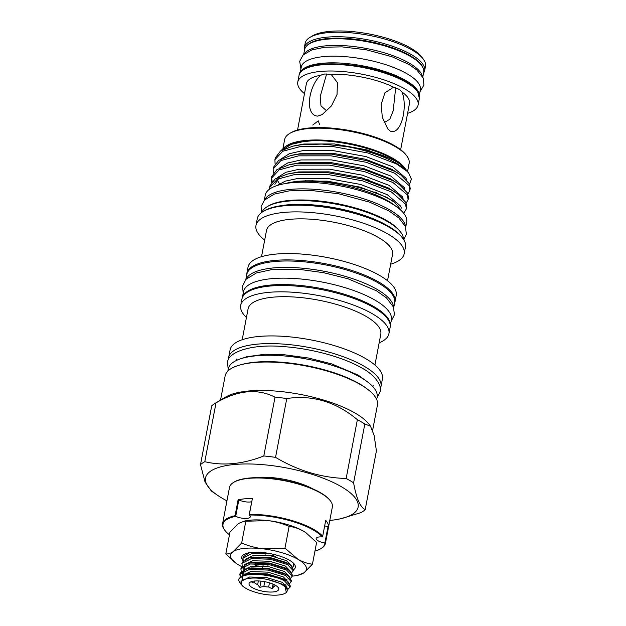 <?xml version="1.0" encoding="UTF-8"?>
<svg xmlns="http://www.w3.org/2000/svg" width="626" height="626" viewBox="0 0 626 626"><rect width="100%" height="100%" fill="white"/><g stroke="black" fill="none" stroke-linecap="round" stroke-linejoin="round"><path stroke-width="0.94" d="M376.695 399.521L377.126 397.291A75.769 24.398 -169.2 0 0 360.803 377.462A75.769 24.398 -169.2 0 0 280.096 355.623A75.769 24.398 -169.2 0 0 228.279 368.902L227.848 371.132M367.047 388.871A75.769 24.398 -169.2 0 0 359.582 383.863A75.769 24.398 -169.2 0 0 240.744 364.778M246.128 279.157A75.269 24.234 10.8 0 1 299.784 267.967A75.269 24.234 10.8 0 1 377.22 289.462A75.269 24.234 10.8 0 1 393.558 307.288M245.838 279.47L246.777 274.548A75.269 24.234 10.8 0 1 298.258 261.363A75.269 24.234 10.8 0 1 378.44 283.054A75.269 24.234 10.8 0 1 394.654 302.757L393.715 307.679M390.264 325.778L391.375 319.925A75.269 24.234 -169.2 0 0 375.17 300.222A75.269 24.234 -169.2 0 0 294.987 278.531A75.269 24.234 -169.2 0 0 243.506 291.716L242.387 297.569M390.256 325.622A75.269 24.234 -169.2 0 0 373.941 306.63A75.269 24.234 -169.2 0 0 294.807 285.002A75.269 24.234 -169.2 0 0 242.45 297.428M405.703 227.308L406.689 222.152A71.99 23.178 -169.2 0 0 391.187 203.309A71.99 23.178 -169.2 0 0 314.495 182.557A71.99 23.178 -169.2 0 0 265.26 195.171L264.274 200.328M405.538 226.87A71.99 23.178 -169.2 0 0 389.912 209.968A71.99 23.178 -169.2 0 0 316.06 189.428A71.99 23.178 -169.2 0 0 264.595 199.984M263.217 211.494L264.407 210.782A74.33 23.937 10.8 0 1 388.55 226.346A74.33 23.937 10.8 0 1 401.735 236.98L402.581 238.076A75.433 24.289 -169.2 0 0 389.2 227.285A75.433 24.289 -169.2 0 0 263.217 211.494A75.433 24.289 -169.2 0 0 257.255 218.764L255.971 225.477A75.433 24.289 10.8 0 1 307.569 212.261A75.433 24.289 10.8 0 1 387.924 233.999A75.433 24.289 10.8 0 1 404.169 253.749A75.433 24.289 10.8 0 1 390.679 264.188M404.169 253.749L405.452 247.035A75.433 24.289 -169.2 0 0 402.581 238.076M267.279 206.635L268.476 205.923A71.051 22.88 10.8 0 1 387.142 220.798A71.051 22.88 10.8 0 1 399.748 230.963L400.593 232.066A72.154 23.232 -169.2 0 0 387.791 221.745A72.154 23.232 -169.2 0 0 267.279 206.635A72.154 23.232 -169.2 0 0 261.934 212.324M403.465 239.328A72.154 23.232 -169.2 0 0 400.593 232.066M280.706 150.874L285.409 146.468L296.591 142.446L312.554 140.678A64.58 20.791 10.8 0 1 393.95 159.583A64.58 20.791 10.8 0 1 404.897 168.191L399.983 163.918L394.779 160.788C382.713 154.505 366.656 149.755 346.616 146.547A69.157 22.262 10.8 0 1 396.641 163.496A69.157 22.262 10.8 0 1 407.19 171.399L408.848 173.308L411.376 179.122L409.6 184.193M399.983 163.918L393.84 160.139L367.141 149.927L334.292 143.949L304.04 144.011L294.682 145.788M312.077 180.382L313.485 180.922M375.264 192.745L376.891 192.738M406.571 179.819L406.008 178.261L392.58 166.766L365.881 156.563L333.024 150.584L302.781 150.647L289.4 153.699L280.98 158.981M305.504 180.507L306.411 180.906M381.453 195.249L382.502 195.179M273.312 172.979L273.132 169.028L280.894 160.577L298.649 155.843L331.029 155.827L366.202 162.283L394.779 173.269L409.146 185.632L409.881 190.288L410.21 188.575L409.474 183.911L400.953 175.108L392.072 169.435L365.373 159.223L332.516 153.253L302.272 153.307L292.905 155.084M404.803 189.115L404.232 187.557L390.804 176.062L364.105 165.859L331.248 159.88L301.004 159.943L287.631 162.995L279.204 168.277M271.543 182.276L271.363 178.324L279.118 169.873L296.88 165.139L329.26 165.123L364.426 171.579L393.003 182.565L407.377 194.929L408.105 199.592L408.434 197.871L407.698 193.207L399.177 184.404L390.295 178.731L363.596 168.519L330.739 162.549L300.496 162.611L291.129 164.38M403.027 198.411L402.455 196.854L389.028 185.359L362.329 175.155L329.479 169.176L299.228 169.239L285.855 172.291L277.435 177.573M269.446 189.232L269.587 187.62L277.341 179.169L295.104 174.435L327.484 174.427L362.657 180.883L391.234 191.861L405.601 204.225L406.329 208.888L406.657 207.167L405.93 202.503L397.408 193.7L388.519 188.027L361.82 177.823L328.971 171.845L298.719 171.907L289.361 173.676M401.344 208.09L400.687 206.15L387.259 194.663L360.56 184.451L327.703 178.473L297.46 178.535L285.315 181.149L276.95 185.578M393.551 201.595L386.751 197.323L360.052 187.119L327.195 181.141L296.951 181.204L288.375 182.769M312.554 140.678L304.549 141.351L291.176 144.403L282.756 149.677M277.208 179.912L279.47 183.77M278.75 178.496L274.877 184.302M282.999 148.19L284.634 139.598A63.367 20.4 10.8 0 1 289.65 133.487L290.84 132.775A62.264 20.048 10.8 0 1 394.834 145.819A62.264 20.048 10.8 0 1 405.875 154.724L406.72 155.819A63.367 20.4 10.8 0 1 409.13 163.347L407.549 171.618M289.65 133.487A63.367 20.4 10.8 0 1 395.483 146.758A63.367 20.4 10.8 0 1 406.72 155.819M261.519 256.691L266.527 230.407A64.142 20.65 10.8 0 1 310.402 219.17A64.142 20.65 10.8 0 1 378.722 237.653A64.142 20.65 10.8 0 1 392.533 254.446L387.525 280.73M246.675 275.104A75.433 24.289 10.8 0 1 246.808 273.492A75.433 24.289 10.8 0 1 298.406 260.275A75.433 24.289 10.8 0 1 378.761 282.021A75.433 24.289 10.8 0 1 395.014 301.763A75.433 24.289 10.8 0 1 394.544 303.313M246.808 273.492L248.021 267.138A75.433 24.289 10.8 0 1 299.619 253.921A75.433 24.289 10.8 0 1 379.974 275.659A75.433 24.289 10.8 0 1 396.219 295.409L395.014 301.763M246.433 317.515A75.433 24.289 10.8 0 1 240.72 305.418A75.433 24.289 10.8 0 1 292.319 292.201A75.433 24.289 10.8 0 1 372.673 313.939A75.433 24.289 10.8 0 1 388.918 333.689A75.433 24.289 10.8 0 1 379.153 342.829M240.72 305.418L241.926 299.118A75.433 24.289 10.8 0 1 293.516 285.902A75.433 24.289 10.8 0 1 373.878 307.64A75.433 24.289 10.8 0 1 390.123 327.382L388.918 333.689M242.199 339.73L248.084 308.861A67.553 21.753 10.8 0 1 294.29 297.021A67.553 21.753 10.8 0 1 366.257 316.49A67.553 21.753 10.8 0 1 380.804 334.174L374.919 365.044M228.529 359.739A77.53 24.962 10.8 0 1 228.646 357.556A77.53 24.962 10.8 0 1 281.669 343.971A77.53 24.962 10.8 0 1 364.262 366.312A77.53 24.962 10.8 0 1 380.96 386.61A77.53 24.962 10.8 0 1 380.264 388.683M228.646 357.556L230.11 349.887A77.53 24.962 10.8 0 1 283.132 336.311A77.53 24.962 10.8 0 1 365.717 358.651A77.53 24.962 10.8 0 1 382.416 378.949L380.96 386.61M214.937 403.48A87.617 28.209 10.8 0 1 216.017 402.87C237.763 390.108 257.435 388.206 275.025 397.15L263.804 455.963C242.904 464.179 223.232 466.08 204.796 461.691A87.617 28.209 10.8 0 0 200.5 464.641L211.721 405.82A87.617 28.209 10.8 0 1 214.937 403.48L225.829 396.97A77.53 24.962 10.8 0 1 355.318 413.199A77.53 24.962 10.8 0 1 369.066 424.287L370.498 426.165L374.152 435.485L376.414 450.869L365.193 509.689A87.617 28.209 10.8 0 1 360.897 512.639L340.716 518.735A77.671 25.009 10.8 0 1 329.785 520.456M220.516 400.139L225.125 375.999A77.53 24.962 10.8 0 1 278.155 362.415A77.53 24.962 10.8 0 1 360.74 384.763A77.53 24.962 10.8 0 1 377.439 405.053L372.634 430.25M275.025 397.15A87.617 28.209 10.8 0 1 286.771 398.543C312.296 394.709 335.833 401.751 357.376 419.67A87.617 28.209 10.8 0 1 361.257 421.83A87.617 28.209 10.8 0 1 364.825 424.021L370.498 426.165M357.376 419.67L346.155 478.491A87.617 28.209 10.8 0 1 350.036 480.643A87.617 28.209 10.8 0 1 353.604 482.834L364.825 424.021M226.948 500.839A77.671 25.009 10.8 0 1 222.261 498.28A77.671 25.009 10.8 0 1 217.418 495.213A77.671 25.009 10.8 0 1 237.238 464.273A77.671 25.009 10.8 0 1 341.389 486.723A77.671 25.009 10.8 0 1 340.716 518.735M365.193 509.689C360.146 507.083 356.288 498.132 353.604 482.834M285.409 146.468L287.397 145.279A63.367 20.4 10.8 0 1 393.23 158.542A63.367 20.4 10.8 0 1 404.474 167.611L408.848 173.308M375.514 192.198L373.691 192.159M406.329 208.888L404.067 212.809M397.408 193.7L391.563 190.14L362.986 179.161L327.813 172.706L295.433 172.713L287.311 174.114L275.158 178.919L269.916 185.899L269.587 187.62M408.105 199.592L406.204 203.145M399.177 184.404L393.331 180.844L364.755 169.857L329.589 163.409L297.209 163.417L289.087 164.818L276.935 169.623L271.692 176.602L271.363 178.324M409.881 190.288L407.98 193.849M400.953 175.108L395.108 171.547L366.531 160.561L331.357 154.106L298.978 154.121L290.855 155.522L278.703 160.326L273.46 167.306L273.132 169.028M271.574 177.471L272.161 181.501M275.088 163.683L274.908 159.724L282.662 151.281L300.425 146.547L332.805 146.531L367.978 152.987L396.555 163.973L407.19 171.399M346.616 146.547L321.967 144.074L300.754 144.825L292.632 146.226L280.479 151.023L275.237 158.002L274.908 159.724M404.333 214.115L394.936 202.519L389.106 198.966C366.844 186.321 320.888 177.714 293.672 181.861A67.365 21.691 10.8 0 1 388.151 200.969A67.365 21.691 10.8 0 1 395.765 206.212M419.31 95.285L420.351 89.808A60.612 19.516 -169.2 0 0 407.299 73.938A60.612 19.516 -169.2 0 0 342.735 56.473A60.612 19.516 -169.2 0 0 301.278 67.092L300.23 72.569M419.17 94.729A60.612 19.516 -169.2 0 0 406.031 80.605A60.612 19.516 -169.2 0 0 343.995 63.32A60.612 19.516 -169.2 0 0 300.558 72.107M422.769 77.162L423.677 72.381A60.612 19.516 -169.2 0 0 410.625 56.52A60.612 19.516 -169.2 0 0 346.053 39.047A60.612 19.516 -169.2 0 0 304.596 49.665L303.688 54.446M422.362 76.395A60.612 19.516 -169.2 0 0 409.349 63.179A60.612 19.516 -169.2 0 0 348.612 46.003A60.612 19.516 -169.2 0 0 304.338 53.883M310.019 37.341L312.405 35.917A59.04 19.007 10.8 0 1 411.008 48.28A59.04 19.007 10.8 0 1 421.486 56.723L423.176 58.93A61.246 19.719 -169.2 0 0 412.307 50.166A61.246 19.719 -169.2 0 0 310.019 37.341A61.246 19.719 -169.2 0 0 305.175 43.249L304.314 47.756A61.246 19.719 10.8 0 1 346.209 37.028A61.246 19.719 10.8 0 1 411.454 54.673A61.246 19.719 10.8 0 1 424.639 70.707L423.45 73.571M424.639 70.707L425.5 66.199A61.246 19.719 -169.2 0 0 423.176 58.93M407.589 113.337A61.246 19.719 -169.2 0 0 418.098 104.988A61.246 19.719 -169.2 0 0 404.912 88.962A61.246 19.719 -169.2 0 0 339.668 71.309A61.246 19.719 -169.2 0 0 297.78 82.037A61.246 19.719 -169.2 0 0 304.479 93.665M402.056 92.1C407.878 106.866 401.376 135.451 390.28 131.108L387.823 128.995L382.322 117.398L381.164 104.362L384.927 92.781L393.644 87.186L399.49 89.487L402.056 92.1A52.482 16.902 -169.2 0 1 409.498 103.353L400.656 149.684M297.546 130.02L306.388 83.681A52.482 16.902 -169.2 0 1 320.614 75.284L324.526 74.009L331.076 74.275L337.445 82.648L337.031 94.526L331.451 105.88L322.163 114.589L317.656 116.115C304.432 115.364 308.336 86.388 320.614 75.284L321.216 74.877M326.631 73.923L320.199 96.576L320.981 105.857L326.529 110.763M238.85 579.582L239.077 578.549L245.901 574.261L248.577 573.776L267.427 574.472L284.666 579.817L287.138 581.304L290.362 585.959L290.167 587.008L284.47 580.865C274.298 575.184 251.096 572.274 242.661 576.272A25.901 8.341 -169.2 0 0 238.85 579.582A25.901 8.341 -169.2 0 0 239.836 582.657L241.19 584.426M287.96 589.316L290.167 587.008M292.725 567.281L293.805 566.358M241.871 563.744L242.184 562.281L249.007 557.993L251.675 557.508L270.526 558.196L287.772 563.549L290.245 565.028L293.469 569.691L293.273 570.732L287.569 564.597L270.33 559.245L251.48 558.556L241.98 563.322L242.215 566.076M291.685 572.704L293.273 570.732M240.838 569.167L241.151 567.704L247.966 563.416L250.643 562.93L269.493 563.619L286.739 568.971L289.204 570.458L292.436 575.114L292.232 576.155L286.536 570.02L269.297 564.668L250.447 563.979L240.947 568.744L241.174 571.499M290.652 578.127L292.232 576.155A38.569 12.418 -169.2 0 0 292.311 576.131A38.569 12.418 -169.2 0 0 297.773 575.271A38.569 12.418 -169.2 0 0 303.915 572.837L297.773 575.271M239.805 574.59L240.11 573.126L246.934 568.838L249.61 568.353L268.46 569.05L285.699 574.394L288.171 575.881L291.403 580.537L291.2 581.577L285.503 575.443L268.264 570.09L249.406 569.402L239.915 574.167L240.141 576.922M283.844 585.169L285.37 584.95M289.619 583.549L291.2 581.585M270.252 553.634L252.513 553.134L242.911 558.314L243.217 556.858L249.414 552.727M242.911 558.314L243.248 560.653M243.991 573.69L243.498 573.252M242.958 579.113L242.465 578.674M240.65 576.476L239.946 574.073M242.215 579.668L242.794 580.192M245.728 588.244A23.694 7.629 -169.2 0 0 285.3 593.205A23.694 7.629 -169.2 0 0 282.076 584.723A23.694 7.629 -169.2 0 0 271.207 580.372L268.053 579.637C251.809 575.936 237.058 579.034 241.879 585.06L242.818 586.21A23.694 7.629 -169.2 0 0 245.728 588.244M285.3 593.205L286.356 592.579L284.822 585.834L282.396 584.379L271.207 580.372M243.107 560.794A27.278 8.78 10.8 0 1 243.89 554.511A27.278 8.78 10.8 0 1 251.699 552.429A27.278 8.78 10.8 0 1 294.283 564.12A27.278 8.78 10.8 0 1 293.445 569.809M293.696 563.439L292.804 567.391M252.974 581.249L251.957 582.759L254.602 582.829A11.299 3.639 -169.2 0 0 255.924 583.737A11.299 3.639 -169.2 0 0 257.662 584.614L259.806 587.337L263.836 586.46L264.743 581.679M275.518 585.357A15.157 4.883 -169.2 0 0 250.212 582.188A15.157 4.883 -169.2 0 0 252.278 587.611A15.157 4.883 -169.2 0 0 270.808 592.055A15.157 4.883 -169.2 0 0 278.21 587.524A15.157 4.883 -169.2 0 0 275.518 585.357M254.602 582.829L254.954 580.998M256.816 563.564L256.394 565.771M257.935 565.755L258.35 563.58M265.111 554.683L265.025 555.129M263.35 563.877L262.615 567.751M267.779 566.546L268.171 564.48M269.845 555.7L269.931 555.254L273.711 555.7L276.105 557.101M241.667 543.008C248.35 545.903 255.361 547.828 262.717 548.783L284.979 548.157L298.109 559.378C302.773 562.015 307.554 563.619 312.452 564.19L316.607 542.413L306.059 532.836A38.569 12.418 -169.2 0 0 305.887 532.718A38.569 12.418 -169.2 0 0 303.485 531.192A38.569 12.418 -169.2 0 0 268.092 520.605A38.569 12.418 -169.2 0 0 250.11 520.175A38.569 12.418 -169.2 0 0 244.656 521.035L238.506 523.469L229.977 532.116L225.822 553.893C228.013 554.167 230.454 553.423 233.13 551.655L241.667 543.008L245.822 521.231L242.865 521.45M305.887 532.718L303.485 531.192C298.751 528.54 293.97 526.935 289.134 526.38C282.459 523.485 275.44 521.56 268.092 520.605L245.822 521.231M233.647 482.364L234.241 482.004A51.794 16.675 10.8 0 1 320.747 492.85A51.794 16.675 10.8 0 1 329.933 500.26L330.356 500.816A52.349 16.855 -169.2 0 0 321.075 493.327A52.349 16.855 -169.2 0 0 233.647 482.364A52.349 16.855 -169.2 0 0 229.507 487.411L222.582 523.743A52.349 16.855 10.8 0 1 235.079 515.699L238.107 499.814A52.349 16.855 10.8 0 1 252.411 498.429L249.383 514.314A52.349 16.855 10.8 0 1 314.142 529.659A52.349 16.855 10.8 0 1 322.687 536.247L325.723 520.362A52.349 16.855 10.8 0 1 328.533 526.873L325.497 542.758A52.349 16.855 10.8 0 1 325.418 543.36A52.349 16.855 10.8 0 1 321.279 548.407L320.684 548.759A51.794 16.675 -169.2 0 0 324.871 543.008L328.024 526.615L328.533 526.873M325.418 543.36L332.351 507.029A52.349 16.855 -169.2 0 0 330.356 500.816M322.687 536.247L322.241 536.92A51.794 16.675 -169.2 0 0 313.626 530.206A51.794 16.675 -169.2 0 0 249.101 515.034L252.411 498.429M249.383 514.314L249.093 514.995M322.241 536.92A8.819 2.84 -169.2 0 0 316.153 538.462A8.819 2.84 -169.2 0 0 324.871 543.008M324.675 525.832A8.819 2.84 -169.2 0 0 328.024 526.615M238.107 499.814L238.827 499.924A8.819 2.84 -169.2 0 0 251.621 501.747M238.827 499.924L235.72 516.333A8.819 2.84 -169.2 0 0 244.844 518.445A8.819 2.84 -169.2 0 0 250.275 516.873A8.819 2.84 -169.2 0 0 249.101 515.034M324.902 542.985L325.497 542.758M314.948 551.099A51.794 16.675 -169.2 0 0 320.684 548.759M235.705 516.293L235.079 515.699M235.72 516.333A51.794 16.675 -169.2 0 0 224.992 530.504L224.57 529.956A52.349 16.855 10.8 0 1 222.582 523.743M224.992 530.504A51.794 16.675 -169.2 0 0 229.46 534.792M312.71 488.828A41.606 13.396 -169.2 0 0 254.469 477.716M236.213 563.369L225.822 553.893M284.979 548.157L289.134 526.38M312.452 564.19L303.915 572.837A38.569 12.418 -169.2 0 0 298.109 559.378A38.569 12.418 -169.2 0 0 262.717 548.783A38.569 12.418 -169.2 0 0 233.13 551.655A38.569 12.418 -169.2 0 0 236.534 563.596A38.569 12.418 -169.2 0 0 238.944 565.114A38.569 12.418 10.8 0 0 241.73 566.624M255.611 563.58L255.189 565.826M260.987 581.124L259.806 587.337M258.366 580.936L257.662 584.614M269.454 582.829L268.656 587.032L272.177 588.808L273.812 586.531L274.172 584.645M273.069 584.136L272.177 588.808M273.812 586.531A11.299 3.639 -169.2 0 0 275.55 585.373M263.836 586.46A11.299 3.639 -169.2 0 0 268.656 587.032M281.943 572.258A27.278 8.78 10.8 0 1 280.855 572.274M245.822 554.104L246.214 553.486M242.818 586.21L241.26 584.512L242.661 576.272M384.098 122.735L389.763 119.261L393.206 110.771L395.663 87.812M319.526 124.371L318.274 120.841L312.765 125.028M364.262 179.513A58.781 18.929 -169.2 0 0 368.143 179.685M393.644 87.186A52.482 16.902 -169.2 0 0 331.076 74.275M293.672 181.861L284.689 183.676M346.155 478.491C321.537 477.787 298.007 470.744 275.55 457.363L286.771 398.543M263.804 455.963A87.617 28.209 10.8 0 1 275.55 457.363M200.5 464.641L205.07 482.098L211.353 491.027L217.418 495.213M204.796 461.691L216.017 402.87M264.673 240.149A75.433 24.289 10.8 0 1 255.971 225.477M281.324 205.641A72.154 23.232 10.8 0 1 387.079 225.485A72.154 23.232 10.8 0 1 387.901 225.97M423.098 68.062A60.143 19.367 -169.2 0 0 410.413 55.784A60.143 19.367 -169.2 0 0 351.311 38.851A60.143 19.367 -169.2 0 0 306.724 45.862M299.04 75.425C300.01 56.692 374.81 62.154 405.883 81.482C411.47 84.737 415.382 88.055 417.62 91.419L419.365 98.384A61.246 19.719 -169.2 0 0 406.172 82.35A61.246 19.719 -169.2 0 0 340.927 64.697A61.246 19.719 -169.2 0 0 299.04 75.425L297.78 82.037M268.053 579.637L282.021 584.121L284.822 585.834M245.901 574.261L250.314 573.353L267.419 573.909L283.054 578.698L287.138 581.304M286.974 585.858L285.706 586.492M242.849 574.629L242.731 572.313L243.663 570.857M246.934 568.838L251.355 567.923L268.452 568.486L284.087 573.275L288.171 575.881M243.89 569.206L243.764 566.89L244.703 565.434M247.966 563.416L252.388 562.5L269.485 563.064L285.127 567.852L289.204 570.458M249.007 557.993L253.42 557.077L270.518 557.641L286.16 562.43L290.245 565.028M241.879 585.06L241.002 581.382L249.617 577L266.723 577.563L282.357 582.344L287.412 588.252M242.223 575.513L250.658 571.577L267.756 572.141L283.39 576.922L288.57 582.423M285.965 584.739L284.032 585.294M243.256 570.09L251.691 566.154L268.789 566.71L284.431 571.499L289.603 577M244.296 564.668L252.724 560.732L269.822 561.287L285.464 566.076L290.644 571.577M245.329 559.245L253.757 555.301L270.862 555.865L286.497 560.653L291.677 566.154M246.362 553.822L246.652 553.345M228.185 369.387L227.559 362.657C227.395 352.352 251.073 343.236 285.933 346.796C313.43 349.018 344.402 357.665 362.313 368.276C373.988 374.379 382.431 385.436 380.084 391.751L377.032 397.784M242.301 358.275L246.746 356.765L264.97 354.246L283.116 354.59L308.54 358.033L331.725 363.909L358.291 375.177L367.986 382.243M391.094 321.404L394.427 314.8L393.472 307.076L386.43 297.874L376.469 290.816L347.946 278.75L323.517 272.678L300.824 269.563L271.332 269.704L256.37 272.983L245.995 279.306L242.497 286.121L243.217 293.203M261.449 212.684L261.105 206.486L264.532 200.046L274.235 194.123L289.157 190.867L310.034 190.335L338.736 193.778L369.856 202.237L389.145 211.079L398.84 217.965L405.421 226.581L406.368 234.28L403.786 239.836M419.365 98.384L418.098 104.988M300.918 68.977L299.697 61.254L303.109 54.994L311.85 49.908L324.824 47.232L341.851 46.856L366.218 49.783L391.829 56.676L409.068 64.494L416.939 70.026L423.137 77.976L423.958 85.026L419.991 91.693M372.916 386.719L373.213 385.131M243.983 570.732L243.334 572.633L243.78 573.839M287.005 579.316L285.448 579.786M245.016 565.309L244.375 567.211L244.813 568.408M236.08 360.615L236.385 359.027M304.369 50.855L304.314 47.756M394.936 202.519L392.306 200.703M287.311 174.114L291.246 173.206M289.087 164.818L293.023 163.902M290.855 155.522L294.791 154.606M292.632 146.226L296.567 145.31M289.47 182.502L287.232 183.019M370.522 212.996L336.968 203.427L302.256 199.968"/></g></svg>
